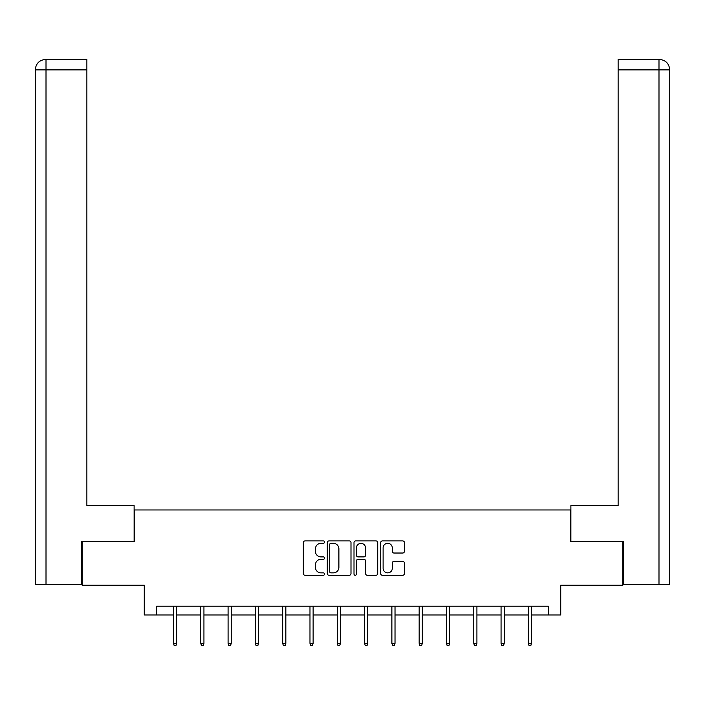 <?xml version="1.0" encoding="UTF-8"?>
<svg xmlns="http://www.w3.org/2000/svg" width="705" height="705" viewBox="0 0 705 705"><rect width="100%" height="100%" fill="white"/><g stroke="black" fill="none" stroke-linecap="round" stroke-linejoin="round"><path stroke-width="1.06" d="M324.503 542.119A1.199 1.199 0 0 0 323.304 540.911L305.054 540.911A1.718 1.718 0 0 0 303.335 542.63L303.335 573.553A1.718 1.718 0 0 0 305.054 575.271L323.304 575.271A1.199 1.199 0 0 0 324.503 574.064A1.199 1.199 0 0 0 323.304 572.865L320.942 572.865A5.499 5.499 0 0 1 315.443 567.366L315.443 564.793A5.499 5.499 0 0 1 320.942 559.294L323.304 559.294A1.199 1.199 0 0 0 324.503 558.096A1.199 1.199 0 0 0 323.304 556.888L320.942 556.888A5.499 5.499 0 0 1 315.443 551.389L315.443 548.816A5.499 5.499 0 0 1 320.942 543.317L323.304 543.317A1.199 1.199 0 0 0 324.503 542.119M402.696 553.028A1.718 1.718 0 0 0 404.414 551.31L404.414 542.63A1.718 1.718 0 0 0 402.696 540.911L382.427 540.911A1.718 1.718 0 0 0 380.709 542.63L380.709 573.553A1.718 1.718 0 0 0 382.427 575.271L402.696 575.271A1.718 1.718 0 0 0 404.414 573.553L404.414 563.075A1.718 1.718 0 0 0 402.696 561.356L394.024 561.356A1.718 1.718 0 0 0 392.306 563.075L392.306 568.265A4.591 4.591 0 0 1 387.715 572.865A4.591 4.591 0 0 1 383.115 568.265L383.115 547.917A4.591 4.591 0 0 1 387.715 543.317A4.591 4.591 0 0 1 392.306 547.917L392.306 551.31A1.718 1.718 0 0 0 394.024 553.028L402.696 553.028M156.519 614.963L156.519 606.212L548.481 606.212L548.481 614.963L560.731 614.963L560.731 585.212L622.85 585.212L622.85 541.466L570.706 541.466L570.706 509.971L134.294 509.971L134.294 541.466L82.15 541.466L82.15 585.212L144.269 585.212L144.269 614.963L173.492 614.963M350.993 542.63A1.718 1.718 0 0 0 349.283 540.911L329.015 540.911A1.718 1.718 0 0 0 327.296 542.63L327.296 573.553A1.718 1.718 0 0 0 329.015 575.271L349.283 575.271A1.718 1.718 0 0 0 350.993 573.553L350.993 542.63M355.717 540.911L375.985 540.911A1.718 1.718 0 0 1 377.704 542.63L377.704 573.553A1.718 1.718 0 0 1 375.985 575.271L367.314 575.271A1.718 1.718 0 0 1 365.595 573.553L365.595 561.013A1.718 1.718 0 0 0 363.877 559.294L358.122 559.294A1.718 1.718 0 0 0 356.404 561.013L356.404 574.064A1.199 1.199 0 0 1 355.205 575.271A1.199 1.199 0 0 1 354.007 574.064L354.007 542.63A1.718 1.718 0 0 1 355.717 540.911M176.638 614.963L200.784 614.963M203.939 614.963L228.085 614.963M231.231 614.963L255.386 614.963M258.532 614.963L282.679 614.963M285.833 614.963L309.98 614.963M313.126 614.963L337.272 614.963M340.427 614.963L364.573 614.963M367.728 614.963L391.874 614.963M395.02 614.963L419.167 614.963M422.321 614.963L446.468 614.963M449.614 614.963L473.769 614.963M476.915 614.963L501.061 614.963M504.216 614.963L528.362 614.963M531.508 614.963L548.481 614.963M330.901 543.317A1.199 1.199 0 0 0 329.702 544.524L329.702 571.658A1.199 1.199 0 0 0 330.901 572.865L333.394 572.865A5.499 5.499 0 0 0 338.885 567.366L338.885 548.816A5.499 5.499 0 0 0 333.394 543.317L330.901 543.317M365.595 547.996A4.591 4.591 0 0 0 361.004 543.405A4.591 4.591 0 0 0 356.404 547.996L356.404 555.17A1.718 1.718 0 0 0 358.122 556.888L363.877 556.888A1.718 1.718 0 0 0 365.595 555.17L365.595 547.996M173.492 643.348L174.188 645.621L175.942 645.621L176.638 643.348L173.492 643.348L173.492 606.212M176.638 643.348L176.638 606.212M134.117 541.466L134.117 505.6L86.874 505.6L86.874 69.883L46.01 69.883L46.01 584.339L81.621 584.339L81.621 541.466L82.15 541.466M46.01 584.339L35.25 584.339L35.25 69.883C35.876 63.503 39.374 60.004 45.737 59.379L86.874 59.379L86.874 69.883M48.372 59.379L46.01 59.379L46.01 69.883L35.25 69.883C35.867 63.512 39.365 60.013 45.746 59.379L86.874 59.379M570.883 541.466L570.883 505.6L618.126 505.6L618.126 59.379L659.237 59.379L618.126 59.379M669.75 479.347L669.75 69.883L669.75 584.339L623.379 584.339L623.379 541.466L622.85 541.466M659.254 59.379L656.628 59.379L659.254 59.379C665.626 60.004 669.124 63.503 669.75 69.883L618.126 69.883M200.784 643.348L201.489 645.621L203.234 645.621L203.939 643.348L200.784 643.348L200.784 606.212M203.939 643.348L203.939 606.212M228.085 643.348L228.781 645.621L230.535 645.621L231.231 643.348L228.085 643.348L228.085 606.212M231.231 643.348L231.231 606.212M255.386 643.348L256.082 645.621L257.836 645.621L258.532 643.348L255.386 643.348L255.386 606.212M258.532 643.348L258.532 606.212M282.679 643.348L283.384 645.621L285.128 645.621L285.833 643.348L282.679 643.348L282.679 606.212M285.833 643.348L285.833 606.212M309.98 643.348L310.676 645.621L312.43 645.621L313.126 643.348L309.98 643.348L309.98 606.212M313.126 643.348L313.126 606.212M337.272 643.348L337.977 645.621L339.722 645.621L340.427 643.348L337.272 643.348L337.272 606.212M340.427 643.348L340.427 606.212M364.573 643.348L365.278 645.621L367.023 645.621L367.728 643.348L364.573 643.348L364.573 606.212M367.728 643.348L367.728 606.212M391.874 643.348L392.57 645.621L394.324 645.621L395.02 643.348L391.874 643.348L391.874 606.212M395.02 643.348L395.02 606.212M419.167 643.348L419.872 645.621L421.616 645.621L422.321 643.348L419.167 643.348L419.167 606.212M422.321 643.348L422.321 606.212M446.468 643.348L447.164 645.621L448.918 645.621L449.614 643.348L446.468 643.348L446.468 606.212M449.614 643.348L449.614 606.212M473.769 643.348L474.465 645.621L476.219 645.621L476.915 643.348L473.769 643.348L473.769 606.212M476.915 643.348L476.915 606.212M501.061 643.348L501.766 645.621L503.511 645.621L504.216 643.348L501.061 643.348L501.061 606.212M504.216 643.348L504.216 606.212M528.362 643.348L529.058 645.621L530.812 645.621L531.508 643.348L528.362 643.348L528.362 606.212M531.508 643.348L531.508 606.212M35.25 69.883L35.25 479.347M658.99 584.339L658.99 59.379"/></g></svg>

